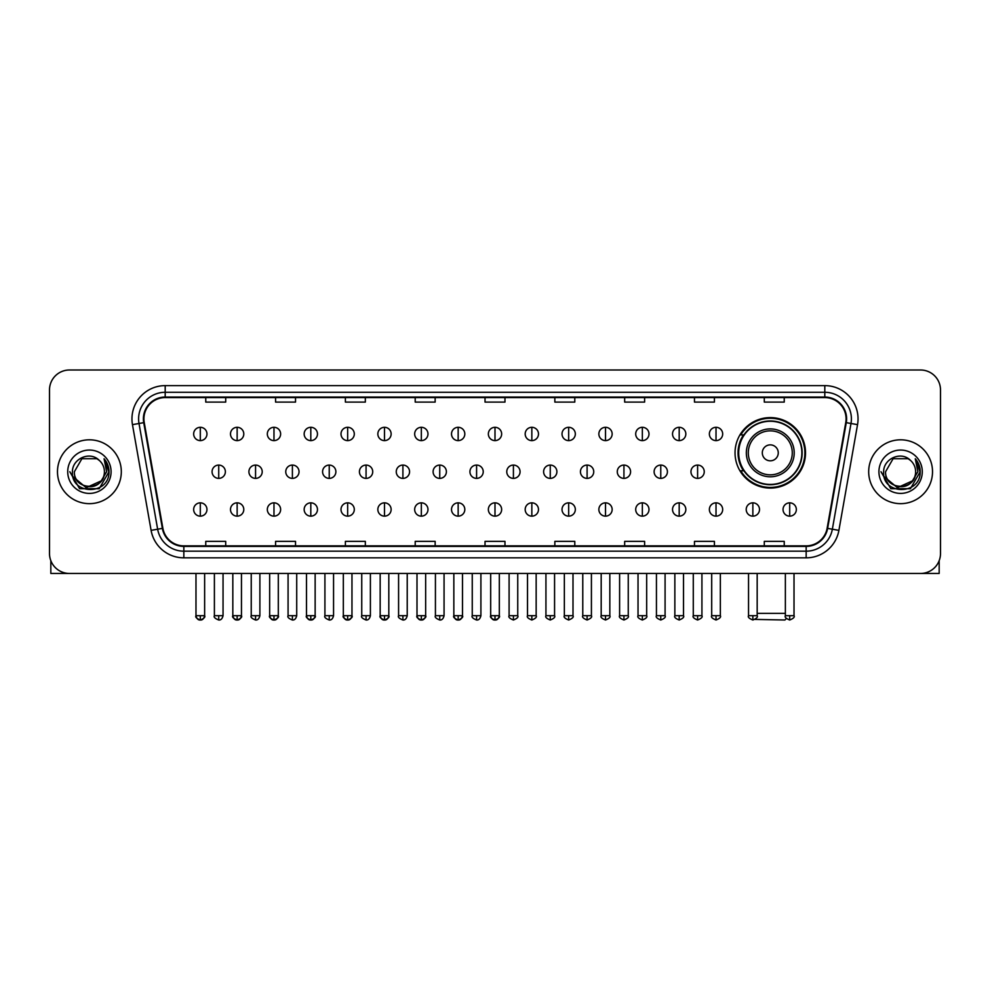 <?xml version="1.0" encoding="UTF-8"?>
<svg xmlns="http://www.w3.org/2000/svg" width="990" height="990" viewBox="0 0 990 990"><rect width="100%" height="100%" fill="white"/><g stroke="black" fill="none" stroke-linecap="round" stroke-linejoin="round"><path stroke-width="1.49" d="M735.038 452.838A35.244 35.244 0 0 0 770.282 488.082A35.244 35.244 0 0 0 805.526 452.838A35.244 35.244 0 0 0 770.282 417.607A35.244 35.244 0 0 0 735.038 452.838M743.49 470.795A32.249 32.249 0 0 1 743.49 434.895M49.5 389.936L49.5 553.509A19.949 19.949 0 0 0 69.448 573.457L920.552 573.457A19.949 19.949 0 0 0 940.5 553.509L940.5 389.936A19.949 19.949 0 0 0 920.552 370L69.448 370A19.949 19.949 0 0 0 49.5 389.936L49.5 553.509M57.482 471.723A31.915 31.915 0 0 0 89.397 503.65A31.915 31.915 0 0 0 121.312 471.723A31.915 31.915 0 0 0 89.397 439.808A31.915 31.915 0 0 0 57.482 471.723A31.915 31.915 0 0 0 89.397 503.65A31.915 31.915 0 0 0 121.312 471.723A31.915 31.915 0 0 0 89.397 439.808A31.915 31.915 0 0 0 57.482 471.723M868.688 471.723A31.915 31.915 0 0 0 900.603 503.65A31.915 31.915 0 0 0 932.518 471.723A31.915 31.915 0 0 0 900.603 439.808A31.915 31.915 0 0 0 868.688 471.723A31.915 31.915 0 0 0 900.603 503.65A31.915 31.915 0 0 0 932.518 471.723A31.915 31.915 0 0 0 900.603 439.808A31.915 31.915 0 0 0 868.688 471.723M143.921 418.869A21.273 21.273 0 0 1 165.194 397.584L824.806 397.584A21.273 21.273 0 0 1 845.757 422.557L827.12 528.289A21.273 21.273 0 0 1 806.157 545.861L183.843 545.861A21.273 21.273 0 0 1 162.88 528.289L144.243 422.557A21.273 21.273 0 0 1 143.921 418.869M143.389 418.869A21.805 21.805 0 0 0 143.723 422.656L162.36 528.375A21.805 21.805 0 0 0 183.843 546.393L806.157 546.393A21.805 21.805 0 0 0 827.64 528.375L846.277 422.656A21.805 21.805 0 0 0 824.806 397.052L165.194 397.052A21.805 21.805 0 0 0 143.389 418.869M132.462 424.636A33.252 33.252 0 0 1 165.194 385.617L824.806 385.617A33.252 33.252 0 0 1 857.538 424.636L838.901 530.368A33.252 33.252 0 0 1 806.157 557.84L183.843 557.84A33.252 33.252 0 0 1 151.099 530.368L132.462 424.636L139.008 423.485A26.594 26.594 0 0 1 165.194 392.275L824.806 392.275A26.594 26.594 0 0 1 850.992 423.485L832.355 529.205A26.594 26.594 0 0 1 806.157 551.183L183.843 551.183A26.594 26.594 0 0 1 157.645 529.205L139.008 423.485A26.594 26.594 0 0 1 138.6 418.869M920.552 370L69.448 370M69.448 573.457L920.552 573.457M940.5 553.509L940.5 389.936M827.64 528.375L832.355 529.205L850.992 423.485L857.538 424.636M485.026 397.584L485.026 402.089L504.974 402.089L504.974 397.584M415.206 397.584L415.206 402.089L435.154 402.089L435.154 397.584M345.386 397.584L345.386 402.089L365.335 402.089L365.335 397.584M275.579 397.584L275.579 402.089L295.527 402.089L295.527 397.584M205.759 397.584L205.759 402.089L225.708 402.089L225.708 397.584M554.846 397.584L554.846 402.089L574.794 402.089L574.794 397.584M624.665 397.584L624.665 402.089L644.614 402.089L644.614 397.584M694.473 397.584L694.473 402.089L714.421 402.089L714.421 397.584M764.292 397.584L764.292 402.089L784.241 402.089L784.241 397.584M504.974 545.861L504.974 541.369L485.026 541.369L485.026 545.861M435.154 545.861L435.154 541.369L415.206 541.369L415.206 545.861M365.335 545.861L365.335 541.369L345.386 541.369L345.386 545.861M295.527 545.861L295.527 541.369L275.579 541.369L275.579 545.861M225.708 545.861L225.708 541.369L205.759 541.369L205.759 545.861M574.794 545.861L574.794 541.369L554.846 541.369L554.846 545.861M644.614 545.861L644.614 541.369L624.665 541.369L624.665 545.861M714.421 545.861L714.421 541.369L694.473 541.369L694.473 545.861M784.241 545.861L784.241 541.369L764.292 541.369L764.292 545.861M104.42 471.723C105.348 491.114 73.446 491.114 74.374 471.723L81.885 458.717L96.909 458.717L99.235 460.375C90.016 450.71 72.258 458.667 72.431 471.723C70.736 494.926 108.356 495.532 108.962 472.849L108.999 471.723C108.937 466.797 107.304 462.466 104.074 458.741L106.66 471.723L100.906 481.388A15.023 15.023 0 0 0 104.42 471.723C105.348 491.114 73.446 491.114 74.374 471.723L81.885 458.717L96.909 458.717L99.235 460.375A15.023 15.023 0 0 1 104.42 471.723C105.348 491.114 73.446 491.114 74.374 471.723C73.582 485.273 92.936 492.166 100.906 481.388M101.871 480.583L86.192 487.686L72.901 476.598M67.716 471.723A21.681 21.681 0 0 0 89.397 493.404A21.681 21.681 0 0 0 111.078 471.723A21.681 21.681 0 0 0 89.397 450.054A21.681 21.681 0 0 0 67.716 471.723M104.074 458.741L108.987 472.292L108.071 465.795L108.987 472.292L108.071 465.795L108.987 472.292L104.222 458.902L108.987 472.292L104.222 458.902L108.999 471.723L99.198 488.701L79.596 488.701L69.795 471.723M104.222 458.902L108.987 472.304M50.824 560.674L50.824 573.457L127.958 573.457M786.419 618.503L784.909 620L755.048 619.406M757.177 613.355L785.367 613.355M778.264 452.838A7.982 7.982 0 0 0 770.282 444.869A7.982 7.982 0 0 0 762.3 452.838A7.982 7.982 0 0 0 770.282 460.82A7.982 7.982 0 0 0 778.264 452.838M794.215 452.838A23.933 23.933 0 0 0 770.282 428.905A23.933 23.933 0 0 0 746.336 452.838A23.933 23.933 0 0 0 770.282 476.784A23.933 23.933 0 0 0 794.215 452.838A23.933 23.933 0 0 1 770.282 476.784A23.933 23.933 0 0 1 746.336 452.838M801.863 452.838A31.581 31.581 0 0 0 770.282 421.257A31.581 31.581 0 0 0 738.701 452.838A31.581 31.581 0 0 0 770.282 484.432A31.581 31.581 0 0 0 801.863 452.838M804.858 452.838A34.576 34.576 0 0 1 740.73 470.795L743.935 470.795A31.878 31.878 0 0 0 791.369 476.747A31.878 31.878 0 0 0 791.369 428.942A31.878 31.878 0 0 0 743.935 434.895L740.73 434.895A34.576 34.576 0 0 1 804.858 452.838M200.302 427.309A6.645 6.645 0 0 0 193.656 433.954A6.645 6.645 0 0 0 200.302 440.612A6.645 6.645 0 0 0 206.96 433.954A6.645 6.645 0 0 0 200.302 427.309L200.302 440.612A6.645 6.645 0 0 0 206.96 433.954A6.645 6.645 0 0 0 200.302 427.309M237.142 427.309A6.645 6.645 0 0 0 230.497 433.954A6.645 6.645 0 0 0 237.142 440.612A6.645 6.645 0 0 0 243.788 433.954A6.645 6.645 0 0 0 237.142 427.309L237.142 440.612A6.645 6.645 0 0 0 243.788 433.954A6.645 6.645 0 0 0 237.142 427.309M273.983 427.309A6.645 6.645 0 0 0 267.325 433.954A6.645 6.645 0 0 0 273.983 440.612A6.645 6.645 0 0 0 280.628 433.954A6.645 6.645 0 0 0 273.983 427.309L273.983 440.612A6.645 6.645 0 0 0 280.628 433.954A6.645 6.645 0 0 0 273.983 427.309M310.81 427.309A6.645 6.645 0 0 0 304.165 433.954A6.645 6.645 0 0 0 310.81 440.612A6.645 6.645 0 0 0 317.468 433.954A6.645 6.645 0 0 0 310.81 427.309L310.81 440.612A6.645 6.645 0 0 0 317.468 433.954A6.645 6.645 0 0 0 310.81 427.309M347.651 427.309A6.645 6.645 0 0 0 341.006 433.954A6.645 6.645 0 0 0 347.651 440.612A6.645 6.645 0 0 0 354.296 433.954A6.645 6.645 0 0 0 347.651 427.309L347.651 440.612A6.645 6.645 0 0 0 354.296 433.954A6.645 6.645 0 0 0 347.651 427.309M384.491 427.309A6.645 6.645 0 0 0 377.846 433.954A6.645 6.645 0 0 0 384.491 440.612A6.645 6.645 0 0 0 391.137 433.954A6.645 6.645 0 0 0 384.491 427.309L384.491 440.612A6.645 6.645 0 0 0 391.137 433.954A6.645 6.645 0 0 0 384.491 427.309M421.332 427.309A6.645 6.645 0 0 0 414.674 433.954A6.645 6.645 0 0 0 421.332 440.612A6.645 6.645 0 0 0 427.977 433.954A6.645 6.645 0 0 0 421.332 427.309L421.332 440.612A6.645 6.645 0 0 0 427.977 433.954A6.645 6.645 0 0 0 421.332 427.309M458.16 427.309A6.645 6.645 0 0 0 451.514 433.954A6.645 6.645 0 0 0 458.16 440.612A6.645 6.645 0 0 0 464.817 433.954A6.645 6.645 0 0 0 458.16 427.309L458.16 440.612A6.645 6.645 0 0 0 464.817 433.954A6.645 6.645 0 0 0 458.16 427.309M495 427.309A6.645 6.645 0 0 0 488.355 433.954A6.645 6.645 0 0 0 495 440.612A6.645 6.645 0 0 0 501.645 433.954A6.645 6.645 0 0 0 495 427.309L495 440.612A6.645 6.645 0 0 0 501.645 433.954A6.645 6.645 0 0 0 495 427.309M531.84 427.309A6.645 6.645 0 0 0 525.183 433.954A6.645 6.645 0 0 0 531.84 440.612A6.645 6.645 0 0 0 538.486 433.954A6.645 6.645 0 0 0 531.84 427.309L531.84 440.612A6.645 6.645 0 0 0 538.486 433.954A6.645 6.645 0 0 0 531.84 427.309M568.668 427.309A6.645 6.645 0 0 0 562.023 433.954A6.645 6.645 0 0 0 568.668 440.612A6.645 6.645 0 0 0 575.326 433.954A6.645 6.645 0 0 0 568.668 427.309L568.668 440.612A6.645 6.645 0 0 0 575.326 433.954A6.645 6.645 0 0 0 568.668 427.309M605.509 427.309A6.645 6.645 0 0 0 598.863 433.954A6.645 6.645 0 0 0 605.509 440.612A6.645 6.645 0 0 0 612.154 433.954A6.645 6.645 0 0 0 605.509 427.309L605.509 440.612A6.645 6.645 0 0 0 612.154 433.954A6.645 6.645 0 0 0 605.509 427.309M642.349 427.309A6.645 6.645 0 0 0 635.704 433.954A6.645 6.645 0 0 0 642.349 440.612A6.645 6.645 0 0 0 648.995 433.954A6.645 6.645 0 0 0 642.349 427.309L642.349 440.612A6.645 6.645 0 0 0 648.995 433.954A6.645 6.645 0 0 0 642.349 427.309M679.19 427.309A6.645 6.645 0 0 0 672.532 433.954A6.645 6.645 0 0 0 679.19 440.612A6.645 6.645 0 0 0 685.835 433.954A6.645 6.645 0 0 0 679.19 427.309L679.19 440.612A6.645 6.645 0 0 0 685.835 433.954A6.645 6.645 0 0 0 679.19 427.309M716.018 427.309A6.645 6.645 0 0 0 709.372 433.954A6.645 6.645 0 0 0 716.018 440.612A6.645 6.645 0 0 0 722.675 433.954A6.645 6.645 0 0 0 716.018 427.309L716.018 440.612A6.645 6.645 0 0 0 722.675 433.954A6.645 6.645 0 0 0 716.018 427.309M218.728 465.077A6.645 6.645 0 0 0 212.07 471.723A6.645 6.645 0 0 0 218.728 478.38A6.645 6.645 0 0 0 225.374 471.723A6.645 6.645 0 0 0 218.728 465.077L218.728 478.38A6.645 6.645 0 0 0 225.374 471.723A6.645 6.645 0 0 0 218.728 465.077M255.556 465.077A6.645 6.645 0 0 0 248.911 471.723A6.645 6.645 0 0 0 255.556 478.38A6.645 6.645 0 0 0 262.214 471.723A6.645 6.645 0 0 0 255.556 465.077L255.556 478.38A6.645 6.645 0 0 0 262.214 471.723A6.645 6.645 0 0 0 255.556 465.077M292.397 465.077A6.645 6.645 0 0 0 285.751 471.723A6.645 6.645 0 0 0 292.397 478.38A6.645 6.645 0 0 0 299.042 471.723A6.645 6.645 0 0 0 292.397 465.077L292.397 478.38A6.645 6.645 0 0 0 299.042 471.723A6.645 6.645 0 0 0 292.397 465.077M329.237 465.077A6.645 6.645 0 0 0 322.579 471.723A6.645 6.645 0 0 0 329.237 478.38A6.645 6.645 0 0 0 335.882 471.723A6.645 6.645 0 0 0 329.237 465.077L329.237 478.38A6.645 6.645 0 0 0 335.882 471.723A6.645 6.645 0 0 0 329.237 465.077M366.065 465.077A6.645 6.645 0 0 0 359.42 471.723A6.645 6.645 0 0 0 366.065 478.38A6.645 6.645 0 0 0 372.723 471.723A6.645 6.645 0 0 0 366.065 465.077L366.065 478.38A6.645 6.645 0 0 0 372.723 471.723A6.645 6.645 0 0 0 366.065 465.077M402.905 465.077A6.645 6.645 0 0 0 396.26 471.723A6.645 6.645 0 0 0 402.905 478.38A6.645 6.645 0 0 0 409.563 471.723A6.645 6.645 0 0 0 402.905 465.077L402.905 478.38A6.645 6.645 0 0 0 409.563 471.723A6.645 6.645 0 0 0 402.905 465.077M439.746 465.077A6.645 6.645 0 0 0 433.1 471.723A6.645 6.645 0 0 0 439.746 478.38A6.645 6.645 0 0 0 446.391 471.723A6.645 6.645 0 0 0 439.746 465.077L439.746 478.38A6.645 6.645 0 0 0 446.391 471.723A6.645 6.645 0 0 0 439.746 465.077M476.586 465.077A6.645 6.645 0 0 0 469.928 471.723A6.645 6.645 0 0 0 476.586 478.38A6.645 6.645 0 0 0 483.231 471.723A6.645 6.645 0 0 0 476.586 465.077L476.586 478.38A6.645 6.645 0 0 0 483.231 471.723A6.645 6.645 0 0 0 476.586 465.077M513.414 465.077A6.645 6.645 0 0 0 506.769 471.723A6.645 6.645 0 0 0 513.414 478.38A6.645 6.645 0 0 0 520.072 471.723A6.645 6.645 0 0 0 513.414 465.077L513.414 478.38A6.645 6.645 0 0 0 520.072 471.723A6.645 6.645 0 0 0 513.414 465.077M550.254 465.077A6.645 6.645 0 0 0 543.609 471.723A6.645 6.645 0 0 0 550.254 478.38A6.645 6.645 0 0 0 556.9 471.723A6.645 6.645 0 0 0 550.254 465.077L550.254 478.38A6.645 6.645 0 0 0 556.9 471.723A6.645 6.645 0 0 0 550.254 465.077M587.095 465.077A6.645 6.645 0 0 0 580.437 471.723A6.645 6.645 0 0 0 587.095 478.38A6.645 6.645 0 0 0 593.74 471.723A6.645 6.645 0 0 0 587.095 465.077L587.095 478.38A6.645 6.645 0 0 0 593.74 471.723A6.645 6.645 0 0 0 587.095 465.077M623.935 465.077A6.645 6.645 0 0 0 617.277 471.723A6.645 6.645 0 0 0 623.935 478.38A6.645 6.645 0 0 0 630.581 471.723A6.645 6.645 0 0 0 623.935 465.077L623.935 478.38A6.645 6.645 0 0 0 630.581 471.723A6.645 6.645 0 0 0 623.935 465.077M660.763 465.077A6.645 6.645 0 0 0 654.118 471.723A6.645 6.645 0 0 0 660.763 478.38A6.645 6.645 0 0 0 667.421 471.723A6.645 6.645 0 0 0 660.763 465.077L660.763 478.38A6.645 6.645 0 0 0 667.421 471.723A6.645 6.645 0 0 0 660.763 465.077M697.604 465.077A6.645 6.645 0 0 0 690.958 471.723A6.645 6.645 0 0 0 697.604 478.38A6.645 6.645 0 0 0 704.249 471.723A6.645 6.645 0 0 0 697.604 465.077L697.604 478.38A6.645 6.645 0 0 0 704.249 471.723A6.645 6.645 0 0 0 697.604 465.077M200.302 502.846A6.645 6.645 0 0 0 193.656 509.491A6.645 6.645 0 0 0 200.302 516.149A6.645 6.645 0 0 0 206.96 509.491A6.645 6.645 0 0 0 200.302 502.846L200.302 516.149A6.645 6.645 0 0 0 206.96 509.491A6.645 6.645 0 0 0 200.302 502.846M237.142 502.846A6.645 6.645 0 0 0 230.497 509.491A6.645 6.645 0 0 0 237.142 516.149A6.645 6.645 0 0 0 243.788 509.491A6.645 6.645 0 0 0 237.142 502.846L237.142 516.149A6.645 6.645 0 0 0 243.788 509.491A6.645 6.645 0 0 0 237.142 502.846M273.983 502.846A6.645 6.645 0 0 0 267.325 509.491A6.645 6.645 0 0 0 273.983 516.149A6.645 6.645 0 0 0 280.628 509.491A6.645 6.645 0 0 0 273.983 502.846L273.983 516.149A6.645 6.645 0 0 0 280.628 509.491A6.645 6.645 0 0 0 273.983 502.846M310.81 502.846A6.645 6.645 0 0 0 304.165 509.491A6.645 6.645 0 0 0 310.81 516.149A6.645 6.645 0 0 0 317.468 509.491A6.645 6.645 0 0 0 310.81 502.846L310.81 516.149A6.645 6.645 0 0 0 317.468 509.491A6.645 6.645 0 0 0 310.81 502.846M347.651 502.846A6.645 6.645 0 0 0 341.006 509.491A6.645 6.645 0 0 0 347.651 516.149A6.645 6.645 0 0 0 354.296 509.491A6.645 6.645 0 0 0 347.651 502.846L347.651 516.149A6.645 6.645 0 0 0 354.296 509.491A6.645 6.645 0 0 0 347.651 502.846M384.491 502.846A6.645 6.645 0 0 0 377.846 509.491A6.645 6.645 0 0 0 384.491 516.149A6.645 6.645 0 0 0 391.137 509.491A6.645 6.645 0 0 0 384.491 502.846L384.491 516.149A6.645 6.645 0 0 0 391.137 509.491A6.645 6.645 0 0 0 384.491 502.846M421.332 502.846A6.645 6.645 0 0 0 414.674 509.491A6.645 6.645 0 0 0 421.332 516.149A6.645 6.645 0 0 0 427.977 509.491A6.645 6.645 0 0 0 421.332 502.846L421.332 516.149A6.645 6.645 0 0 0 427.977 509.491A6.645 6.645 0 0 0 421.332 502.846M458.16 502.846A6.645 6.645 0 0 0 451.514 509.491A6.645 6.645 0 0 0 458.16 516.149A6.645 6.645 0 0 0 464.817 509.491A6.645 6.645 0 0 0 458.16 502.846L458.16 516.149A6.645 6.645 0 0 0 464.817 509.491A6.645 6.645 0 0 0 458.16 502.846M495 502.846A6.645 6.645 0 0 0 488.355 509.491A6.645 6.645 0 0 0 495 516.149A6.645 6.645 0 0 0 501.645 509.491A6.645 6.645 0 0 0 495 502.846L495 516.149A6.645 6.645 0 0 0 501.645 509.491A6.645 6.645 0 0 0 495 502.846M531.84 502.846A6.645 6.645 0 0 0 525.183 509.491A6.645 6.645 0 0 0 531.84 516.149A6.645 6.645 0 0 0 538.486 509.491A6.645 6.645 0 0 0 531.84 502.846L531.84 516.149A6.645 6.645 0 0 0 538.486 509.491A6.645 6.645 0 0 0 531.84 502.846M568.668 502.846A6.645 6.645 0 0 0 562.023 509.491A6.645 6.645 0 0 0 568.668 516.149A6.645 6.645 0 0 0 575.326 509.491A6.645 6.645 0 0 0 568.668 502.846L568.668 516.149A6.645 6.645 0 0 0 575.326 509.491A6.645 6.645 0 0 0 568.668 502.846M605.509 502.846A6.645 6.645 0 0 0 598.863 509.491A6.645 6.645 0 0 0 605.509 516.149A6.645 6.645 0 0 0 612.154 509.491A6.645 6.645 0 0 0 605.509 502.846L605.509 516.149A6.645 6.645 0 0 0 612.154 509.491A6.645 6.645 0 0 0 605.509 502.846M642.349 502.846A6.645 6.645 0 0 0 635.704 509.491A6.645 6.645 0 0 0 642.349 516.149A6.645 6.645 0 0 0 648.995 509.491A6.645 6.645 0 0 0 642.349 502.846L642.349 516.149A6.645 6.645 0 0 0 648.995 509.491A6.645 6.645 0 0 0 642.349 502.846M679.19 502.846A6.645 6.645 0 0 0 672.532 509.491A6.645 6.645 0 0 0 679.19 516.149A6.645 6.645 0 0 0 685.835 509.491A6.645 6.645 0 0 0 679.19 502.846L679.19 516.149A6.645 6.645 0 0 0 685.835 509.491A6.645 6.645 0 0 0 679.19 502.846M716.018 502.846A6.645 6.645 0 0 0 709.372 509.491A6.645 6.645 0 0 0 716.018 516.149A6.645 6.645 0 0 0 722.675 509.491A6.645 6.645 0 0 0 716.018 502.846L716.018 516.149A6.645 6.645 0 0 0 722.675 509.491A6.645 6.645 0 0 0 716.018 502.846M752.858 502.846A6.645 6.645 0 0 0 746.212 509.491A6.645 6.645 0 0 0 752.858 516.149A6.645 6.645 0 0 0 759.503 509.491A6.645 6.645 0 0 0 752.858 502.846L752.858 516.149A6.645 6.645 0 0 0 759.503 509.491A6.645 6.645 0 0 0 752.858 502.846M789.698 502.846A6.645 6.645 0 0 0 783.041 509.491A6.645 6.645 0 0 0 789.698 516.149A6.645 6.645 0 0 0 796.344 509.491A6.645 6.645 0 0 0 789.698 502.846L789.698 516.149A6.645 6.645 0 0 0 796.344 509.491A6.645 6.645 0 0 0 789.698 502.846M939.176 560.674L939.176 573.457L862.043 573.457M915.626 471.723C916.554 491.114 884.652 491.114 885.58 471.723L893.091 458.717L908.115 458.717L910.454 460.375C901.222 450.71 883.476 458.667 883.637 471.723C881.954 494.926 919.562 495.532 920.168 472.849L920.205 471.723C920.143 466.797 918.51 462.466 915.28 458.741L917.879 471.723L912.124 481.388A15.023 15.023 0 0 0 915.626 471.723C916.554 491.114 884.652 491.114 885.58 471.723C884.652 491.114 916.554 491.114 915.626 471.723A15.023 15.023 0 0 0 910.454 460.375M912.124 481.388C904.142 492.166 884.8 485.273 885.58 471.723M913.077 480.583L897.398 487.686L884.107 476.598M878.922 471.723A21.681 21.681 0 0 0 900.603 493.404A21.681 21.681 0 0 0 922.284 471.723A21.681 21.681 0 0 0 900.603 450.054A21.681 21.681 0 0 0 878.922 471.723M915.28 458.741L920.193 472.292L919.277 465.795L920.193 472.292L919.277 465.795L920.193 472.292L915.428 458.902L920.193 472.292L915.428 458.902L920.205 471.723L910.404 488.701L890.802 488.701L881.001 471.723M915.428 458.902L920.193 472.304M824.806 385.617L824.806 397.052M139.008 423.485L143.723 422.656M183.843 557.84L183.843 546.393M806.157 546.393L806.157 557.84M151.099 530.368L162.36 528.375M846.277 422.656L850.992 423.485M165.194 385.617L165.194 397.052M832.355 529.205L838.901 530.368M792.272 452.838A21.99 21.99 0 0 0 770.282 430.848A21.99 21.99 0 0 0 748.291 452.838A21.99 21.99 0 0 0 770.282 474.829A21.99 21.99 0 0 0 792.272 452.838M218.728 615.681L214.397 615.681C213.531 617.067 214.966 618.503 218.728 620L218.728 615.681L223.047 615.681L223.047 573.457M255.556 615.681L251.237 615.681C250.359 617.067 251.806 618.503 255.556 620L255.556 615.681L259.887 615.681L259.887 573.457M292.397 615.681L288.078 615.681C287.199 617.067 288.635 618.503 292.397 620L292.397 615.681L296.715 615.681L296.715 573.457M329.237 615.681L324.918 615.681C324.039 617.067 325.475 618.503 329.237 620L329.237 615.681L333.556 615.681L333.556 573.457M366.065 615.681L361.746 615.681C360.867 617.067 362.315 618.503 366.065 620L366.065 615.681L370.396 615.681L370.396 573.457M402.905 615.681L398.586 615.681C397.708 617.067 399.156 618.503 402.905 620L402.905 615.681L407.224 615.681L407.224 573.457M439.746 615.681L435.427 615.681C434.548 617.067 435.984 618.503 439.746 620L439.746 615.681L444.065 615.681L444.065 573.457M476.586 615.681L472.255 615.681C471.389 617.067 472.824 618.503 476.586 620L476.586 615.681L480.905 615.681L480.905 573.457M513.414 615.681L509.095 615.681C508.217 617.067 509.664 618.503 513.414 620L513.414 615.681L517.745 615.681L517.745 573.457M550.254 615.681L545.936 615.681C545.057 617.067 546.492 618.503 550.254 620L550.254 615.681L554.573 615.681L554.573 573.457M587.095 615.681L582.776 615.681C581.897 617.067 583.333 618.503 587.095 620L587.095 615.681L591.414 615.681L591.414 573.457M623.935 615.681L619.604 615.681C618.725 617.067 620.173 618.503 623.935 620L623.935 615.681L628.254 615.681L628.254 573.457M660.763 615.681L656.444 615.681C655.566 617.067 657.014 618.503 660.763 620L660.763 615.681L665.082 615.681L665.082 573.457M697.604 615.681L693.285 615.681C692.406 617.067 693.841 618.503 697.604 620L697.604 615.681L701.922 615.681L701.922 573.457M200.302 615.681L195.983 615.681C195.104 617.067 196.552 618.503 200.302 620L200.302 615.681L204.633 615.681C205.499 617.067 204.064 618.503 200.302 620C198.173 620.21 196.738 618.762 195.983 615.681L195.983 573.457M237.142 615.681L232.823 615.681C231.945 617.067 233.38 618.503 237.142 620L237.142 615.681L241.461 615.681C242.34 617.067 240.904 618.503 237.142 620C235.014 620.21 233.578 618.762 232.823 615.681L232.823 573.457M273.983 615.681L269.651 615.681C268.785 617.067 270.221 618.503 273.983 620L273.983 615.681L278.301 615.681C279.18 617.067 277.732 618.503 273.983 620C271.854 620.21 270.406 618.762 269.651 615.681L269.651 573.457M310.81 615.681L306.492 615.681C305.613 617.067 307.061 618.503 310.81 620L310.81 615.681L315.142 615.681C316.02 617.067 314.572 618.503 310.81 620C308.694 620.21 307.247 618.762 306.492 615.681L306.492 573.457L306.492 615.681M347.651 615.681L343.332 615.681C342.453 617.067 343.889 618.503 347.651 620L347.651 615.681L351.97 615.681C352.848 617.067 351.413 618.503 347.651 620C345.522 620.21 344.087 618.762 343.332 615.681L343.332 573.457M384.491 615.681L380.172 615.681C379.294 617.067 380.729 618.503 384.491 620L384.491 615.681L388.81 615.681C389.689 617.067 388.253 618.503 384.491 620C382.363 620.21 380.927 618.762 380.172 615.681L380.172 573.457M421.332 615.681L417 615.681C416.122 617.067 417.57 618.503 421.332 620L421.332 615.681L425.65 615.681C426.529 617.067 425.081 618.503 421.332 620C419.203 620.21 417.755 618.762 417 615.681L417 573.457M458.16 615.681L453.841 615.681C452.962 617.067 454.41 618.503 458.16 620L458.16 615.681L462.491 615.681C463.357 617.067 461.922 618.503 458.16 620C456.031 620.21 454.596 618.762 453.841 615.681L453.841 573.457M495 615.681L490.681 615.681C489.803 617.067 491.238 618.503 495 620L495 615.681L499.319 615.681C500.197 617.067 498.762 618.503 495 620C492.871 620.21 491.436 618.762 490.681 615.681L490.681 573.457M531.84 615.681L527.509 615.681C526.643 617.067 528.078 618.503 531.84 620L531.84 615.681L536.159 615.681L536.159 573.457L536.159 615.681C537.038 617.067 535.59 618.503 531.84 620M568.668 615.681L564.35 615.681L564.35 573.457L564.35 615.681C563.471 617.067 564.919 618.503 568.668 620L568.668 615.681L573 615.681L573 573.457M605.509 615.681L601.19 615.681C600.311 617.067 601.747 618.503 605.509 620L605.509 615.681L609.828 615.681L609.828 573.457M642.349 615.681L638.03 615.681C637.152 617.067 638.587 618.503 642.349 620L642.349 615.681L646.668 615.681L646.668 573.457M679.19 615.681L674.858 615.681C673.98 617.067 675.428 618.503 679.19 620L679.19 615.681L683.508 615.681L683.508 573.457M716.018 615.681L711.699 615.681C710.82 617.067 712.268 618.503 716.018 620L716.018 615.681L720.349 615.681L720.349 573.457M752.858 615.681L748.539 615.681C747.66 617.067 749.096 618.503 752.858 620L752.858 615.681L757.177 615.681L757.177 573.457M789.698 615.681L785.367 615.681C784.501 617.067 785.936 618.503 789.698 620L789.698 615.681L794.017 615.681L794.017 573.457M214.397 615.681L214.397 573.457M223.047 615.681C222.292 618.762 220.857 620.21 218.728 620M251.237 615.681L251.237 573.457M259.887 615.681C259.132 618.762 257.685 620.21 255.556 620M288.078 615.681L288.078 573.457M296.715 615.681C295.961 618.762 294.525 620.21 292.397 620M324.918 615.681L324.918 573.457M333.556 615.681C332.801 618.762 331.365 620.21 329.237 620M361.746 615.681L361.746 573.457M370.396 615.681C369.641 618.762 368.193 620.21 366.065 620M398.586 615.681L398.586 573.457M407.224 615.681C406.482 618.762 405.034 620.21 402.905 620M435.427 615.681L435.427 573.457M444.065 615.681C443.31 618.762 441.874 620.21 439.746 620M472.255 615.681L472.255 573.457M480.905 615.681C480.15 618.762 478.714 620.21 476.586 620M509.095 615.681L509.095 573.457M517.745 615.681C518.611 617.067 517.176 618.503 513.414 620M545.936 615.681L545.936 573.457M554.573 615.681C555.452 617.067 554.016 618.503 550.254 620M582.776 615.681L582.776 573.457M591.414 615.681C592.292 617.067 590.844 618.503 587.095 620M619.604 615.681L619.604 573.457M628.254 615.681C629.133 617.067 627.685 618.503 623.935 620M656.444 615.681L656.444 573.457M665.082 615.681C665.961 617.067 664.525 618.503 660.763 620M693.285 615.681L693.285 573.457M701.922 615.681C702.801 617.067 701.365 618.503 697.604 620M200.302 620C202.43 620.21 203.878 618.762 204.633 615.681L204.633 573.457M237.142 620C239.271 620.21 240.706 618.762 241.461 615.681L241.461 573.457M273.983 620C276.111 620.21 277.547 618.762 278.301 615.681L278.301 573.457M310.81 620C312.939 620.21 314.387 618.762 315.142 615.681L315.142 573.457M347.651 620C349.779 620.21 351.215 618.762 351.97 615.681L351.97 573.457M384.491 620C386.62 620.21 388.055 618.762 388.81 615.681L388.81 573.457M421.332 620C423.448 620.21 424.896 618.762 425.65 615.681L425.65 573.457M458.16 620C460.288 620.21 461.736 618.762 462.491 615.681L462.491 573.457M495 620C497.129 620.21 498.564 618.762 499.319 615.681L499.319 573.457M527.509 615.681L527.509 573.457M573 615.681C573.878 617.067 572.43 618.503 568.668 620M601.19 615.681L601.19 573.457M609.828 615.681C610.706 617.067 609.271 618.503 605.509 620M638.03 615.681L638.03 573.457M646.668 615.681C647.547 617.067 646.111 618.503 642.349 620M674.858 615.681L674.858 573.457M683.508 615.681C684.387 617.067 682.939 618.503 679.19 620M711.699 615.681L711.699 573.457M720.349 615.681C721.215 617.067 719.779 618.503 716.018 620M748.539 615.681L748.539 573.457M757.177 615.681C758.055 617.067 756.62 618.503 752.858 620M785.367 615.681L785.367 573.457M794.017 615.681C794.896 617.067 793.448 618.503 789.698 620"/></g></svg>
